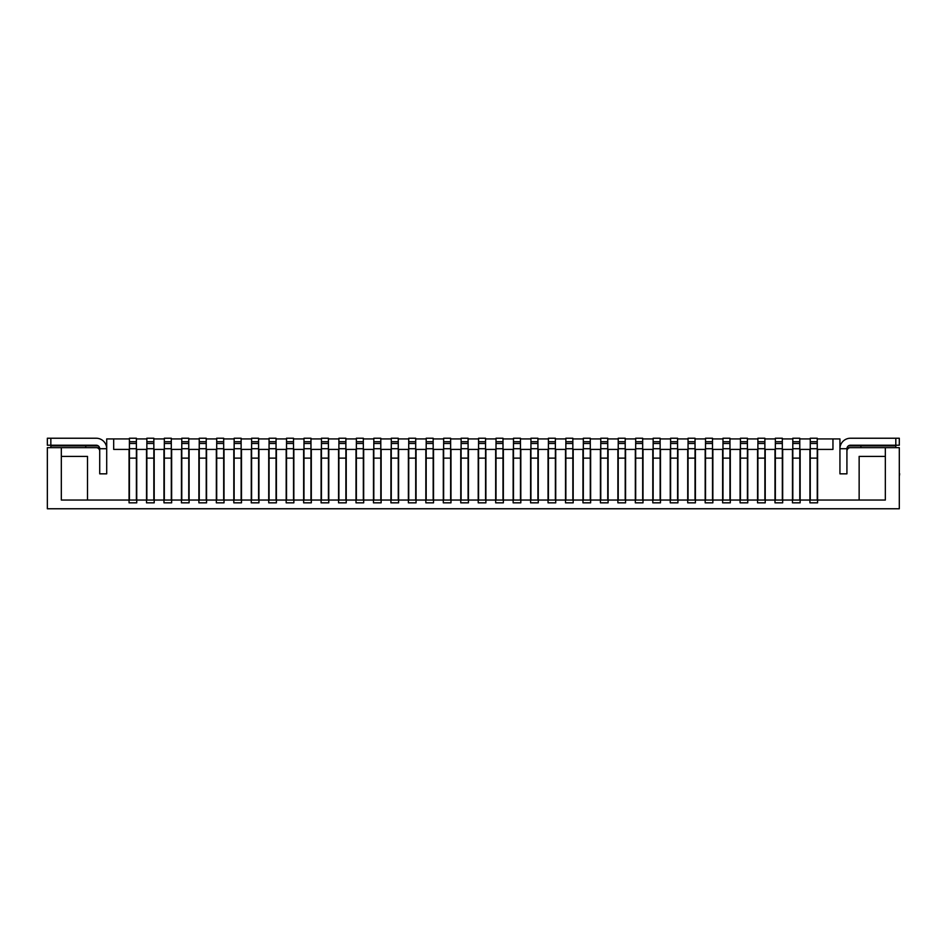 <?xml version="1.0" encoding="UTF-8"?>
<svg xmlns="http://www.w3.org/2000/svg" width="947" height="947" viewBox="0 0 947 947"><rect width="100%" height="100%" fill="white"/><g stroke="black" fill="none" stroke-linecap="round" stroke-linejoin="round"><path stroke-width="1.42" d="M478.566 448.712L485.551 448.712L485.551 438.236L478.566 438.236L478.566 500.04L485.551 500.04L485.551 458.135L478.566 458.135M485.551 448.712L485.551 458.135M496.015 448.712L502.999 448.712L502.999 438.236L496.015 438.236L496.015 500.04L502.999 500.04L502.999 458.135L496.015 458.135M502.999 448.712L502.999 458.135M513.475 448.712L520.459 448.712L520.459 438.236L513.475 438.236L513.475 500.04L520.459 500.04L520.459 458.135L513.475 458.135M520.459 448.712L520.459 458.135M530.936 448.712L537.92 448.712L537.92 438.236L530.936 438.236L530.936 500.04L537.92 500.04L537.92 458.135L530.936 458.135M537.92 448.712L537.92 458.135M548.396 448.712L555.38 448.712L555.38 438.236L548.396 438.236L548.396 500.04L555.38 500.04L555.38 458.135L548.396 458.135M555.38 448.712L555.38 458.135M565.856 448.712L572.84 448.712L572.84 438.236L565.856 438.236L565.856 500.04L572.84 500.04L572.84 458.135L565.856 458.135M572.84 448.712L572.84 458.135M583.316 448.712L590.289 448.712L590.289 438.236L583.316 438.236L583.316 500.04L590.289 500.04L590.289 458.135L583.316 458.135M590.289 448.712L590.289 458.135M600.765 448.712L607.749 448.712L607.749 438.236L600.765 438.236L600.765 500.04L607.749 500.04L607.749 458.135L600.765 458.135M607.749 448.712L607.749 458.135M618.225 448.712L625.209 448.712L625.209 438.236L618.225 438.236L618.225 500.04L625.209 500.04L625.209 458.135L618.225 458.135M625.209 448.712L625.209 458.135M635.686 448.712L642.67 448.712L642.67 438.236L635.686 438.236L635.686 500.04L642.67 500.04L642.67 458.135L635.686 458.135M642.67 448.712L642.67 458.135M653.146 448.712L660.13 448.712L660.13 438.236L653.146 438.236L653.146 500.04L660.13 500.04L660.13 458.135L653.146 458.135M660.13 448.712L660.13 458.135M670.606 448.712L677.578 448.712L677.578 438.236L670.606 438.236L670.606 500.04L677.578 500.04L677.578 458.135L670.606 458.135M677.578 448.712L677.578 458.135M688.055 448.712L695.039 448.712L695.039 438.236L688.055 438.236L688.055 500.04L695.039 500.04L695.039 458.135L688.055 458.135M695.039 448.712L695.039 458.135M705.515 448.712L712.499 448.712L712.499 438.236L705.515 438.236L705.515 500.04L712.499 500.04L712.499 458.135L705.515 458.135M712.499 448.712L712.499 458.135M722.975 448.712L729.959 448.712L729.959 438.236L722.975 438.236L722.975 500.04L729.959 500.04L729.959 458.135L722.975 458.135M729.959 448.712L729.959 458.135M740.436 448.712L747.42 448.712L747.42 438.236L740.436 438.236L740.436 500.04L747.42 500.04L747.42 458.135L740.436 458.135M747.42 448.712L747.42 458.135M757.896 448.712L764.88 448.712L764.88 438.236L757.896 438.236L757.896 500.04L764.88 500.04L764.88 458.135L757.896 458.135M764.88 448.712L764.88 458.135M775.344 448.712L782.329 448.712L782.329 438.236L775.344 438.236L775.344 500.04L782.329 500.04L782.329 458.135L775.344 458.135M782.329 448.712L782.329 458.135M792.805 448.712L799.789 448.712L799.789 438.236L792.805 438.236L792.805 500.04L799.789 500.04L799.789 458.135L792.805 458.135M799.789 448.712L799.789 458.135M810.265 448.712L817.249 448.712L817.249 438.236L810.265 438.236L810.265 500.04L817.249 500.04L817.249 458.135L810.265 458.135M817.249 448.712L817.249 458.135M408.725 448.712L415.709 448.712L415.709 438.236L408.725 438.236L408.725 500.04L415.709 500.04L415.709 458.135L408.725 458.135M415.709 448.712L415.709 458.135M391.277 448.712L398.261 448.712L398.261 438.236L391.277 438.236L391.277 500.04L398.261 500.04L398.261 458.135L391.277 458.135M398.261 448.712L398.261 458.135M373.816 448.712L380.801 448.712L380.801 438.236L373.816 438.236L373.816 500.04L380.801 500.04L380.801 458.135L373.816 458.135M380.801 448.712L380.801 458.135M356.356 448.712L363.34 448.712L363.34 438.236L356.356 438.236L356.356 500.04L363.34 500.04L363.34 458.135L356.356 458.135M363.34 448.712L363.34 458.135M338.896 448.712L345.88 448.712L345.88 438.236L338.896 438.236L338.896 500.04L345.88 500.04L345.88 458.135L338.896 458.135M345.88 448.712L345.88 458.135M321.435 448.712L328.42 448.712L328.42 438.236L321.435 438.236L321.435 500.04L328.42 500.04L328.42 458.135L321.435 458.135M328.42 448.712L328.42 458.135M303.987 448.712L310.971 448.712L310.971 438.236L303.987 438.236L303.987 500.04L310.971 500.04L310.971 458.135L303.987 458.135M310.971 448.712L310.971 458.135M286.527 448.712L293.511 448.712L293.511 438.236L286.527 438.236L286.527 500.04L293.511 500.04L293.511 458.135L286.527 458.135M293.511 448.712L293.511 458.135M269.066 448.712L276.05 448.712L276.05 438.236L269.066 438.236L269.066 500.04L276.05 500.04L276.05 458.135L269.066 458.135M276.05 448.712L276.05 458.135M251.606 448.712L258.59 448.712L258.59 438.236L251.606 438.236L251.606 500.04L258.59 500.04L258.59 458.135L251.606 458.135M258.59 448.712L258.59 458.135M234.146 448.712L241.13 448.712L241.13 438.236L234.146 438.236L234.146 500.04L241.13 500.04L241.13 458.135L234.146 458.135M241.13 448.712L241.13 458.135M216.697 448.712L223.681 448.712L223.681 438.236L216.697 438.236L216.697 500.04L223.681 500.04L223.681 458.135L216.697 458.135M223.681 448.712L223.681 458.135M199.237 448.712L206.221 448.712L206.221 438.236L199.237 438.236L199.237 500.04L206.221 500.04L206.221 458.135L199.237 458.135M206.221 448.712L206.221 458.135M181.777 448.712L188.761 448.712L188.761 438.236L181.777 438.236L181.777 500.04L188.761 500.04L188.761 458.135L181.777 458.135M188.761 448.712L188.761 458.135M164.316 448.712L171.3 448.712L171.3 438.236L164.316 438.236L164.316 500.04L171.3 500.04L171.3 458.135L164.316 458.135M171.3 448.712L171.3 458.135M146.856 448.712L153.84 448.712L153.84 438.236L146.856 438.236L146.856 500.04L153.84 500.04L153.84 458.135L146.856 458.135M153.84 448.712L153.84 458.135M129.408 448.712L136.392 448.712L136.392 438.236L129.408 438.236L129.408 500.04L136.392 500.04L136.392 458.135L129.408 458.135M136.392 448.712L136.392 458.135M895.815 445.22L895.815 438.236L899.307 438.236L899.307 445.22L899.307 438.236L899.307 445.22L850.418 445.22A3.492 3.492 0 0 0 846.926 448.712L839.942 448.712L839.942 473.843L846.926 473.843L846.926 448.712M895.815 438.236L850.418 438.236A10.476 10.476 0 0 0 839.942 448.712M899.307 445.22L899.307 438.236M461.106 448.712L468.09 448.712L468.09 438.236L461.106 438.236L461.106 500.04L468.09 500.04L468.09 458.135L461.106 458.135M468.09 448.712L468.09 458.135M443.646 448.712L450.63 448.712L450.63 438.236L443.646 438.236L443.646 500.04L450.63 500.04L450.63 458.135L443.646 458.135M450.63 448.712L450.63 458.135M426.186 448.712L433.17 448.712L433.17 438.236L426.186 438.236L426.186 500.04L433.17 500.04L433.17 458.135L426.186 458.135M433.17 448.712L433.17 458.135M860.894 447.659L860.894 445.919L848.323 445.919M895.815 447.659L895.815 445.919L860.894 445.919M98.322 445.919L50.842 445.919L50.842 447.659M85.763 447.659L85.763 445.919M87.503 500.04L87.503 456.395L61.318 456.395L61.318 447.659L47.35 447.659L47.35 508.764L899.307 508.764L899.307 447.659L885.338 447.659L885.338 500.04L817.592 500.04L817.592 502.833L809.922 502.833L809.922 500.04L800.144 500.04L800.144 502.833L792.461 502.833L792.461 500.04L782.684 500.04L782.684 502.833L775.001 502.833L775.001 500.04L765.223 500.04L765.223 502.833L757.541 502.833L757.541 500.04L747.763 500.04L747.763 502.833L740.081 502.833L740.081 500.04L730.303 500.04L730.303 502.833L722.62 502.833L722.62 500.04L712.854 500.04L712.854 502.833L705.172 502.833L705.172 500.04L695.394 500.04L695.394 502.833L687.711 502.833L687.711 500.04L677.934 500.04L677.934 502.833L670.251 502.833L670.251 500.04L660.473 500.04L660.473 502.833L652.791 502.833L652.791 500.04L643.013 500.04L643.013 502.833L635.33 502.833L635.33 500.04L625.565 500.04L625.565 502.833L617.882 502.833L617.882 500.04L608.104 500.04L608.104 502.833L600.422 502.833L600.422 500.04L590.644 500.04L590.644 502.833L582.961 502.833L582.961 500.04L573.184 500.04L573.184 502.833L565.501 502.833L565.501 500.04L555.723 500.04L555.723 502.833L548.041 502.833L548.041 500.04L538.275 500.04L538.275 502.833L530.592 502.833L530.592 500.04L520.814 500.04L520.814 502.833L513.132 502.833L513.132 500.04L503.354 500.04L503.354 502.833L495.672 502.833L495.672 500.04L485.894 500.04L485.894 502.833L478.211 502.833L478.211 500.04L468.434 500.04L468.434 502.833L460.751 502.833L460.751 500.04L450.985 500.04L450.985 502.833L443.303 502.833L443.303 500.04L433.525 500.04L433.525 502.833L425.842 502.833L425.842 500.04L416.064 500.04L416.064 502.833L408.382 502.833L408.382 500.04L398.604 500.04L398.604 502.833L390.922 502.833L390.922 500.04L381.144 500.04L381.144 502.833L373.461 502.833L373.461 500.04L363.684 500.04L363.684 502.833L356.013 502.833L356.013 500.04L346.235 500.04L346.235 502.833L338.553 502.833L338.553 500.04L328.775 500.04L328.775 502.833L321.092 502.833L321.092 500.04L311.314 500.04L311.314 502.833L303.632 502.833L303.632 500.04L293.854 500.04L293.854 502.833L286.172 502.833L286.172 500.04L276.394 500.04L276.394 502.833L268.723 502.833L268.723 500.04L258.945 500.04L258.945 502.833L251.263 502.833L251.263 500.04L241.485 500.04L241.485 502.833L233.802 502.833L233.802 500.04L224.025 500.04L224.025 502.833L216.342 502.833L216.342 500.04L206.564 500.04L206.564 502.833L198.882 502.833L198.882 500.04L189.104 500.04L189.104 502.833L181.433 502.833L181.433 500.04L171.656 500.04L171.656 502.833L163.973 502.833L163.973 500.04L154.195 500.04L154.195 502.833L146.513 502.833L146.513 500.04L136.735 500.04L136.735 502.833L129.052 502.833L129.052 500.04L61.318 500.04L61.318 456.395M129.052 500.04L129.052 449.411L113.687 449.411L113.687 438.935L106.703 438.935L106.703 473.843L99.719 473.843L99.719 451.151A3.492 3.492 0 0 0 96.227 447.659L61.318 447.659M809.922 500.04L809.922 449.411L800.144 449.411L800.144 500.04M792.461 500.04L792.461 449.411L782.684 449.411L782.684 500.04M775.001 500.04L775.001 449.411L765.223 449.411L765.223 500.04M757.541 500.04L757.541 449.411L747.763 449.411L747.763 500.04M740.081 500.04L740.081 449.411L730.303 449.411L730.303 500.04M722.62 500.04L722.62 449.411L712.854 449.411L712.854 500.04M705.172 500.04L705.172 449.411L695.394 449.411L695.394 500.04M687.711 500.04L687.711 449.411L677.934 449.411L677.934 500.04M670.251 500.04L670.251 449.411L660.473 449.411L660.473 500.04M652.791 500.04L652.791 449.411L643.013 449.411L643.013 500.04M635.33 500.04L635.33 449.411L625.565 449.411L625.565 500.04M617.882 500.04L617.882 449.411L608.104 449.411L608.104 500.04M600.422 500.04L600.422 449.411L590.644 449.411L590.644 500.04M582.961 500.04L582.961 449.411L573.184 449.411L573.184 500.04M565.501 500.04L565.501 449.411L555.723 449.411L555.723 500.04M548.041 500.04L548.041 449.411L538.275 449.411L538.275 500.04M530.592 500.04L530.592 449.411L520.814 449.411L520.814 500.04M513.132 500.04L513.132 449.411L503.354 449.411L503.354 500.04M495.672 500.04L495.672 449.411L485.894 449.411L485.894 500.04M478.211 500.04L478.211 449.411L468.434 449.411L468.434 500.04M460.751 500.04L460.751 449.411L450.985 449.411L450.985 500.04M443.303 500.04L443.303 449.411L433.525 449.411L433.525 500.04M425.842 500.04L425.842 449.411L416.064 449.411L416.064 500.04M408.382 500.04L408.382 449.411L398.604 449.411L398.604 500.04M390.922 500.04L390.922 449.411L381.144 449.411L381.144 500.04M373.461 500.04L373.461 449.411L363.684 449.411L363.684 500.04M356.013 500.04L356.013 449.411L346.235 449.411L346.235 500.04M338.553 500.04L338.553 449.411L328.775 449.411L328.775 500.04M321.092 500.04L321.092 449.411L311.314 449.411L311.314 500.04M303.632 500.04L303.632 449.411L293.854 449.411L293.854 500.04M286.172 500.04L286.172 449.411L276.394 449.411L276.394 500.04M268.723 500.04L268.723 449.411L258.945 449.411L258.945 500.04M251.263 500.04L251.263 449.411L241.485 449.411L241.485 500.04M233.802 500.04L233.802 449.411L224.025 449.411L224.025 500.04M216.342 500.04L216.342 449.411L206.564 449.411L206.564 500.04M198.882 500.04L198.882 449.411L189.104 449.411L189.104 500.04M181.433 500.04L181.433 449.411L171.656 449.411L171.656 500.04M163.973 500.04L163.973 449.411L154.195 449.411L154.195 500.04M146.513 500.04L146.513 449.411L136.735 449.411L136.735 500.04M847.092 447.659L885.338 447.659M96.227 447.659L99.565 447.659M850.418 447.659A3.492 3.492 0 0 0 846.926 451.151L846.926 473.843L839.942 473.843L839.942 438.935L817.249 438.935M810.265 438.935L799.789 438.935M792.805 438.935L782.329 438.935M775.344 438.935L764.88 438.935M757.896 438.935L747.42 438.935M740.436 438.935L729.959 438.935M722.975 438.935L712.499 438.935M705.515 438.935L695.039 438.935M688.055 438.935L677.578 438.935M670.606 438.935L660.13 438.935M653.146 438.935L642.67 438.935M635.686 438.935L625.209 438.935M618.225 438.935L607.749 438.935M600.765 438.935L590.289 438.935M583.316 438.935L572.84 438.935M565.856 438.935L555.38 438.935M548.396 438.935L537.92 438.935M530.936 438.935L520.459 438.935M513.475 438.935L502.999 438.935M496.015 438.935L485.551 438.935M478.566 438.935L468.09 438.935M461.106 438.935L450.63 438.935M443.646 438.935L433.17 438.935M426.186 438.935L415.709 438.935M408.725 438.935L398.261 438.935M391.277 438.935L380.801 438.935M373.816 438.935L363.34 438.935M356.356 438.935L345.88 438.935M338.896 438.935L328.42 438.935M321.435 438.935L310.971 438.935M303.987 438.935L293.511 438.935M286.527 438.935L276.05 438.935M269.066 438.935L258.59 438.935M251.606 438.935L241.13 438.935M234.146 438.935L223.681 438.935M216.697 438.935L206.221 438.935M199.237 438.935L188.761 438.935M181.777 438.935L171.3 438.935M164.316 438.935L153.84 438.935M146.856 438.935L136.392 438.935M129.408 438.935L113.687 438.935M832.958 438.935L832.958 449.411L817.249 449.411M885.338 456.395L859.142 456.395L859.142 500.04M817.592 449.411L817.592 500.04M50.842 445.22L50.842 438.236L47.35 438.236L47.35 445.22L47.35 438.236L47.35 445.22L96.227 445.22A3.492 3.492 0 0 1 99.719 448.712L106.703 448.712L106.703 473.843L99.719 473.843L99.719 448.712M50.842 438.236L96.227 438.236A10.476 10.476 0 0 1 106.703 448.712M47.35 445.22L47.35 438.236M899.307 452.761L899.307 467.262M899.307 467.38L899.307 474.483M899.65 473.76L899.307 476.388M485.551 441.728L478.566 441.728M485.551 443.468L478.566 443.468M502.999 441.728L496.015 441.728M502.999 443.468L496.015 443.468M520.459 441.728L513.475 441.728M520.459 443.468L513.475 443.468M537.92 441.728L530.936 441.728M537.92 443.468L530.936 443.468M555.38 441.728L548.396 441.728M555.38 443.468L548.396 443.468M572.84 441.728L565.856 441.728M572.84 443.468L565.856 443.468M590.289 441.728L583.316 441.728M590.289 443.468L583.316 443.468M607.749 441.728L600.765 441.728M607.749 443.468L600.765 443.468M625.209 441.728L618.225 441.728M625.209 443.468L618.225 443.468M642.67 441.728L635.686 441.728M642.67 443.468L635.686 443.468M660.13 441.728L653.146 441.728M660.13 443.468L653.146 443.468M677.578 441.728L670.606 441.728M677.578 443.468L670.606 443.468M695.039 441.728L688.055 441.728M695.039 443.468L688.055 443.468M712.499 441.728L705.515 441.728M712.499 443.468L705.515 443.468M729.959 441.728L722.975 441.728M729.959 443.468L722.975 443.468M747.42 441.728L740.436 441.728M747.42 443.468L740.436 443.468M764.88 441.728L757.896 441.728M764.88 443.468L757.896 443.468M782.329 441.728L775.344 441.728M782.329 443.468L775.344 443.468M799.789 441.728L792.805 441.728M799.789 443.468L792.805 443.468M817.249 441.728L810.265 441.728M817.249 443.468L810.265 443.468M415.709 441.728L408.725 441.728M415.709 443.468L408.725 443.468M398.261 441.728L391.277 441.728M398.261 443.468L391.277 443.468M380.801 441.728L373.816 441.728M380.801 443.468L373.816 443.468M363.34 441.728L356.356 441.728M363.34 443.468L356.356 443.468M345.88 441.728L338.896 441.728M345.88 443.468L338.896 443.468M328.42 441.728L321.435 441.728M328.42 443.468L321.435 443.468M310.971 441.728L303.987 441.728M310.971 443.468L303.987 443.468M293.511 441.728L286.527 441.728M293.511 443.468L286.527 443.468M276.05 441.728L269.066 441.728M276.05 443.468L269.066 443.468M258.59 441.728L251.606 441.728M258.59 443.468L251.606 443.468M241.13 441.728L234.146 441.728M241.13 443.468L234.146 443.468M223.681 441.728L216.697 441.728M223.681 443.468L216.697 443.468M206.221 441.728L199.237 441.728M206.221 443.468L199.237 443.468M188.761 441.728L181.777 441.728M188.761 443.468L181.777 443.468M171.3 441.728L164.316 441.728M171.3 443.468L164.316 443.468M153.84 441.728L146.856 441.728M153.84 443.468L146.856 443.468M136.392 441.728L129.408 441.728M136.392 443.468L129.408 443.468M468.09 441.728L461.106 441.728M468.09 443.468L461.106 443.468M450.63 441.728L443.646 441.728M450.63 443.468L443.646 443.468M433.17 441.728L426.186 441.728M433.17 443.468L426.186 443.468"/></g></svg>
